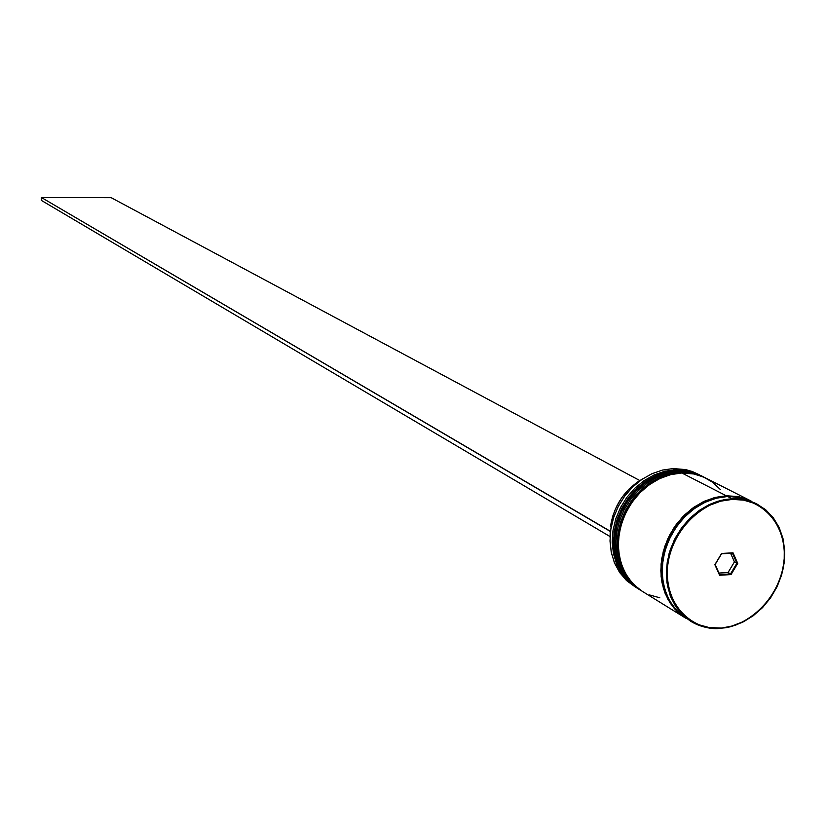 <?xml version="1.0" encoding="UTF-8"?>
<svg xmlns="http://www.w3.org/2000/svg" width="826" height="826" viewBox="0 0 826 826"><rect width="100%" height="100%" fill="white"/><g stroke="black" fill="none" stroke-linecap="round" stroke-linejoin="round"><path stroke-width="1.24" d="M676.711 470.469L690.123 471.677L700.995 475.6L689.462 471.532L680.614 470.479L676.99 470.5L677.609 471.047L682.668 470.696L689.72 471.667L701.253 475.735L690.381 471.811L676.99 470.5L666.272 472.028L655.71 475.693L645.664 481.372L636.495 488.868L628.545 497.913L622.092 508.207L617.352 519.378L614.513 531.015L613.656 542.713L614.823 554.05L617.951 564.643L622.918 574.111L629.557 582.134L637.744 588.515L629.908 582.464L622.98 574.194L617.549 563.611L614.317 551.066L613.811 537.272L616.196 523.209L621.214 509.941L628.266 498.295L636.598 488.775L645.447 481.517L654.233 476.385L662.545 473.071L676.577 470.521M701.119 475.662L691.114 471.904L678.673 470.417L666.107 471.976L655.514 475.631L645.457 481.3L636.299 488.785L628.349 497.83L621.895 508.114L617.167 519.265L614.337 530.901L613.501 542.599L614.678 553.957L617.838 564.561L622.835 574.049L629.515 582.103L637.868 588.587L629.804 582.289L623.165 574.266L618.189 564.798L615.06 554.205L613.904 542.858L614.761 531.159L617.6 519.513L622.339 508.351L628.793 498.057L636.743 489.002L645.911 481.496L655.958 475.828L666.53 472.162L677.248 470.634L662.793 473.205L654.481 476.519L645.695 481.651L636.846 488.909L628.514 498.429L621.462 510.076L616.433 523.354L614.048 537.416L614.554 551.21L617.786 563.766L623.217 574.349L630.155 582.619L638.219 588.804M680.531 472.431L693.974 473.639L704.867 477.562L693.313 473.494L684.444 472.441L680.81 472.462L681.44 473.009L686.509 472.658L693.572 473.628L705.125 477.696L694.232 473.773L680.81 472.462L670.072 474L659.478 477.676L649.412 483.365L640.233 490.892L632.251 499.967L625.778 510.292L621.028 521.485L618.178 533.152L617.321 544.881L618.478 556.259L621.606 566.873L626.593 576.362L633.243 584.405L641.441 590.797L633.583 584.736L626.645 576.445L621.204 565.841L617.972 553.265L617.466 539.43L619.861 525.336L624.9 512.027L631.973 500.339L640.326 490.799L649.195 483.52L658.002 478.368L666.334 475.043L680.397 472.482M641.926 591.096L633.49 584.56L626.841 576.517L621.854 567.028L618.726 556.404L617.569 545.026L618.426 533.297L621.276 521.629L626.025 510.427L632.499 500.102L640.48 491.026L649.659 483.499L659.737 477.81L670.33 474.134L681.068 472.596L666.592 475.177L658.26 478.502L649.453 483.654L640.573 490.933L632.22 500.484L625.148 512.161L620.109 525.481L617.714 539.574L618.22 553.41L621.451 565.986L626.893 576.6L633.831 584.891L641.926 591.096L633.191 584.374L626.511 576.3L621.493 566.791L618.333 556.156L617.156 544.768L618.003 533.038L620.842 521.371L625.581 510.189L632.055 499.875L640.026 490.809L649.215 483.303L659.293 477.614L669.907 473.948L682.503 472.379L693.241 473.463L704.867 477.562M686.798 616.95L682.503 613.935M720.293 628.359L727.572 627.357L735.677 625.096L744.505 621.193L753.766 615.267L762.997 607.007L771.494 596.341L778.453 583.486L783.038 569.114L784.7 554.215L783.265 539.956L779.052 527.339L772.713 517.035L765.031 509.26L754.861 502.993L741.996 499.224L733.602 498.687L732.032 498.739L732.259 499.4C750.338 496.343 787.126 514.175 784.194 560.761C778.061 607.44 737.917 628.978 720.437 628.018L720.117 628.369C709.389 629.02 699.632 626.676 690.815 621.317L682.534 614.823L675.72 606.542L670.64 596.744L667.47 585.768L666.324 574.008L667.263 561.856L670.258 549.765L675.193 538.149L681.915 527.432L690.164 517.995L699.653 510.169L710.05 504.221L720.974 500.37L732.032 498.739L739.466 498.914L746.663 500.153L756.761 503.901L765.816 509.9L773.363 517.85L779.145 527.473L782.965 538.397L784.679 550.219L784.235 562.506L781.675 574.824L777.08 586.728L770.617 597.797L762.532 607.626L753.085 615.866L742.646 622.215L731.557 626.449L720.241 628.39M699.446 474.816L688.357 470.851L675.462 469.726L687.924 470.758L699.446 474.816L692.364 471.543L685.632 469.581L673.19 468.559L686.272 469.726L698.29 474.248M675.462 469.726L675.73 470.521L673.19 468.559L675.462 469.726L664.693 471.264L654.078 474.96L643.991 480.691L634.802 488.259L626.851 497.397L620.419 507.773L615.731 519.017L612.964 530.726L612.211 542.476L613.501 553.843L616.764 564.426L621.885 573.853L628.679 581.793L636.887 587.967L628.09 581.225L621.462 573.213L616.485 563.755L613.367 553.172L612.2 541.846L613.057 530.158L615.886 518.532L620.615 507.381L627.068 497.097L635.018 488.052L644.166 480.567L654.202 474.898L664.754 471.243L675.462 469.726M679.282 471.677L679.55 472.482L679.282 471.677L682.916 471.656L691.775 472.709L704.093 477.18L692.198 472.802L678.012 471.026L679.282 471.677L668.482 473.226L657.847 476.932L647.739 482.683L638.529 490.283L630.548 499.441L624.095 509.849L619.397 521.123L616.619 532.863L615.866 544.644L617.146 556.043L620.419 566.657L625.55 576.104L632.355 584.054L640.584 590.26L631.766 583.497L625.117 575.464L620.14 565.986L617.012 555.371L615.855 544.014L616.712 532.295L619.562 520.638L624.301 509.456L630.765 499.152L638.735 490.076L647.914 482.57L657.971 476.881L668.554 473.215L679.282 471.677M702.668 476.457L692.209 472.451L679.829 470.985L667.284 472.555L656.711 476.22L646.665 481.899L637.496 489.405L629.536 498.46L623.072 508.764L618.333 519.936L615.484 531.583L614.637 543.291L615.793 554.638L618.922 565.242L623.898 574.71L630.537 582.743L639.221 589.423M723.473 496.24L723.824 496.787M750.741 500.855L704.341 477.335L694.346 474.021L681.842 472.988L726.271 495.776L739.084 496.787L751.608 501.299M756.761 503.901L743.978 498.367L731.371 496.447L727.634 496.478L732.032 498.739L727.634 496.478L716.607 498.109L705.714 501.95L695.347 507.866L685.879 515.661L677.65 525.078L670.96 535.754L666.035 547.339L663.051 559.398L662.122 571.509L663.268 583.239L666.437 594.183L671.507 603.951L678.301 612.221L690.815 621.317C701.656 627.14 711.423 629.484 720.117 628.369L731.877 626.046L743.07 621.71L753.601 615.184L763.069 606.738L771.133 596.671L777.483 585.366L781.892 573.254L784.194 560.761L784.287 548.381L782.17 536.559L777.916 525.759L771.67 516.374L763.647 508.785L754.169 503.292L743.565 500.122L732.259 499.4L720.675 501.175L709.276 505.398L698.517 511.903L688.801 520.452L680.541 530.695L674.047 542.238L669.587 554.628L667.336 567.369L667.377 579.945L669.69 591.881L674.192 602.701L680.686 611.983L688.905 619.397L698.528 624.642L709.173 627.553L720.437 628.018C702.709 631.415 664.992 614.843 667.336 567.369C673.242 519.575 714.758 497.892 732.259 499.4L732.032 498.739L724.991 499.513L717.123 501.465L708.522 504.944L699.436 510.323L690.268 517.892L681.626 527.824L674.284 539.946L669.039 553.75L666.499 568.36L666.954 582.671L670.227 595.68L675.782 606.625L682.885 615.174L690.815 621.317C699.653 626.686 709.441 629.04 720.179 628.39M679.385 613.243L672.436 605.85L666.654 596.279L662.689 584.736L661.068 571.716L662.08 558.015L665.684 544.53L671.486 532.13L678.9 521.433L687.222 512.781L695.864 506.193L704.341 501.516L712.322 498.47L726.25 496.044L743.916 498.346L737.566 496.767L726.25 496.044L714.666 497.81L703.256 502.032L692.487 508.527L682.772 517.066L674.501 527.308L668.017 538.851L663.567 551.241L661.316 563.972L661.358 576.558L663.691 588.494L668.193 599.315L674.697 608.607L679.406 613.264M610.011 536.404L610.053 537.282L610.011 536.404M719.601 575.247L714.872 564.685L721.594 553.451L733.034 552.821L737.721 563.394L731.02 574.586L719.601 575.247L731.02 574.586L737.721 563.394L736.906 563.27L730.525 573.925L728.067 572.532L734.438 561.897L736.906 563.27L734.438 561.897L730.618 553.306L734.438 561.897L728.067 572.532L730.525 573.925L719.653 574.555L715.14 564.499L721.552 553.802L732.435 553.203L736.906 563.27L730.525 573.925L731.02 574.586L730.525 573.925L719.653 574.555L719.601 575.247L714.872 564.685L719.601 575.247M749.667 500.411L739.012 497.211L727.634 496.478L715.997 498.264L704.537 502.497L693.706 509.033L683.949 517.613L675.647 527.907L669.122 539.512L664.641 551.954L662.39 564.757L662.431 577.405L664.765 589.403L669.297 600.275L675.823 609.609L684.093 617.053M685.921 618.292L674.512 608.803L667.986 599.47L663.464 588.608L661.12 576.62L661.079 563.982L663.33 551.2L667.8 538.758L674.315 527.174L682.617 516.89L692.374 508.32L703.184 501.795L714.635 497.562L726.271 495.776L737.628 496.509L751.619 501.31M685.9 618.282L676.99 611.405L670.196 603.145L665.126 593.388L661.956 582.454L660.81 570.725L661.74 558.634L664.723 546.585L669.638 535.011L676.329 524.345L684.548 514.939L694.005 507.154L704.361 501.237L715.244 497.407L726.271 495.776L681.842 472.988L671.094 474.527L660.49 478.202L650.413 483.902L641.224 491.429L633.243 500.515L626.769 510.85L622.019 522.053L619.159 533.73L618.302 545.47L619.459 556.848L622.587 567.472L627.574 576.971L634.223 585.014L642.308 591.333L685.074 617.776M720.551 489.704L712.652 482.27L703.329 476.881L692.921 473.742L681.842 472.988L670.495 474.671L659.344 478.739L648.823 485.027L639.355 493.308L631.301 503.251L624.993 514.474L620.677 526.523L618.529 538.924L618.622 551.19L620.945 562.826L625.406 573.389L631.807 582.475L639.892 589.733M649.35 594.896L659.798 597.776M702.224 476.22L689.07 471.78L678.012 471.026L666.696 472.699L655.565 476.747L645.075 483.024L635.617 491.274L627.595 501.196L621.307 512.378L617.001 524.396L614.864 536.766L614.957 548.991L617.28 560.606L621.73 571.138L628.121 580.203L638.787 589.155M635.06 586.832L626.779 580.709L619.923 572.821L614.72 563.425L611.385 552.862L610.042 541.495L610.744 529.734L613.46 518.005L618.116 506.73L624.539 496.323L632.479 487.154L641.668 479.555L651.766 473.804L662.4 470.097L673.19 468.559L662.493 470.077L651.951 473.721L641.936 479.379L632.788 486.855L624.859 495.879L618.416 506.142L613.697 517.272L610.868 528.877L610.022 540.545L611.188 551.861L614.307 562.423L619.273 571.871L625.902 579.873L636.154 587.523M718.981 573.058L728.067 572.532L718.981 573.058M610.435 526.781L611.157 527.205L610.435 526.781C613.863 505.367 624.714 489.343 642.969 478.688L637.001 482.363L628.968 489.126L622.071 497.262L616.557 506.483L612.624 516.446L610.435 526.781M610.094 536.404L610.517 531.376L41.403 197.497L610.218 531.386L610.094 536.404M41.3 200.367L609.794 536.415L41.3 200.367L41.403 197.497L41.3 200.367M639.778 480.525L111.149 197.672L41.403 197.497L111.149 197.672L639.778 480.525M736.906 563.27L737.721 563.394L733.034 552.821L732.435 553.203L736.906 563.27M732.435 553.203L721.552 553.802L732.435 553.203M721.552 553.802L714.872 564.685L721.552 553.802M701.625 475.921L700.995 475.6M703.318 476.778L702.028 476.127M639.84 589.805L638.601 589.041"/></g></svg>

